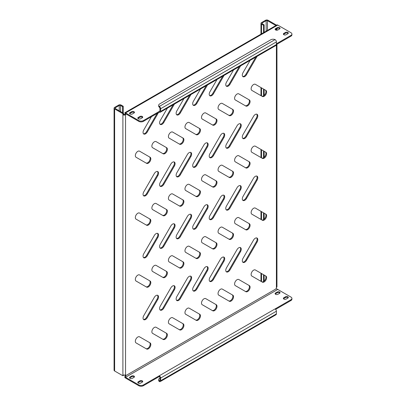 <?xml version="1.0" encoding="UTF-8"?>
<svg xmlns="http://www.w3.org/2000/svg" width="406" height="406" viewBox="0 0 406 406"><rect width="100%" height="100%" fill="white"/><g stroke="black" fill="none" stroke-linecap="round" stroke-linejoin="round"><path stroke-width="0.61" d="M238.769 247.782A3.507 2.025 120 0 0 237.013 249.634L226.487 267.869A3.507 2.025 120 0 0 226.487 271.918A3.507 2.025 120 0 0 229.994 269.894L240.519 251.659A3.507 2.025 120 0 0 240.519 247.609A3.507 2.025 120 0 0 238.769 247.782M255.308 238.231A3.507 2.025 120 0 0 253.552 240.083L243.027 258.317A3.507 2.025 120 0 0 243.027 262.372A3.507 2.025 120 0 0 246.533 260.342L257.064 242.108A3.507 2.025 120 0 0 257.064 238.058A3.507 2.025 120 0 0 255.308 238.231M237.063 279.709A3.507 2.025 120 0 0 234.775 282.799A3.507 2.025 120 0 0 235.313 285.611L245.838 291.691A3.507 2.025 120 0 0 249.35 289.666A3.507 2.025 120 0 0 249.35 285.611L238.819 279.536A3.507 2.025 120 0 0 237.063 279.709M253.608 270.157A3.507 2.025 120 0 0 251.314 273.248A3.507 2.025 120 0 0 251.852 276.06L262.383 282.14A3.507 2.025 120 0 0 265.889 280.115A3.507 2.025 120 0 0 265.889 276.06L255.364 269.985A3.507 2.025 120 0 0 253.608 270.157M275.578 294.304A1.639 0.944 -0 0 0 277.897 294.304L279.546 293.35A1.639 0.944 -0 0 0 280.028 292.68A1.639 0.944 -0 0 0 279.018 291.807A1.639 0.944 -0 0 0 277.232 292.01L275.578 292.965A1.639 0.944 -0 0 0 275.101 293.634A1.639 0.944 -0 0 0 275.578 294.304M138.284 383.122A1.639 0.944 -0 0 0 140.598 383.122L142.252 382.168A1.639 0.944 -0 0 0 142.729 381.498A1.639 0.944 -0 0 0 141.719 380.625A1.639 0.944 -0 0 0 139.933 380.828L138.284 381.782A1.639 0.944 -0 0 0 137.801 382.452A1.639 0.944 -0 0 0 138.284 383.122M130.011 378.346A1.639 0.944 -0 0 0 132.326 378.346L133.98 377.392A1.639 0.944 -0 0 0 134.462 376.722A1.639 0.944 -0 0 0 133.447 375.849A1.639 0.944 -0 0 0 131.666 376.052L130.011 377.012A1.639 0.944 -0 0 0 129.529 377.676A1.639 0.944 -0 0 0 130.011 378.346M283.85 299.08A1.639 0.944 -0 0 0 286.164 299.08L287.818 298.126A1.639 0.944 -0 0 0 288.301 297.456A1.639 0.944 -0 0 0 287.291 296.583A1.639 0.944 -0 0 0 285.504 296.786L283.85 297.74A1.639 0.944 -0 0 0 283.368 298.41A1.639 0.944 -0 0 0 283.85 299.08M275.578 29.948A1.639 0.944 0 0 0 277.897 29.948L279.546 28.988A1.639 0.944 0 0 0 280.028 28.324A1.639 0.944 0 0 0 279.018 27.451A1.639 0.944 0 0 0 277.232 27.654L275.578 28.608A1.639 0.944 0 0 0 275.101 29.278A1.639 0.944 0 0 0 275.578 29.948M138.284 118.765A1.639 0.944 0 0 0 140.598 118.765L142.252 117.811A1.639 0.944 0 0 0 142.729 117.141A1.639 0.944 0 0 0 141.719 116.268A1.639 0.944 0 0 0 139.933 116.471L138.284 117.425A1.639 0.944 0 0 0 137.801 118.095A1.639 0.944 0 0 0 138.284 118.765M130.011 113.99A1.639 0.944 0 0 0 132.326 113.99L133.98 113.035A1.639 0.944 0 0 0 134.462 112.366A1.639 0.944 0 0 0 133.447 111.493A1.639 0.944 0 0 0 131.666 111.696L130.011 112.65A1.639 0.944 0 0 0 129.529 113.32A1.639 0.944 0 0 0 130.011 113.99M283.85 34.723A1.639 0.944 0 0 0 286.164 34.723L287.818 33.764A1.639 0.944 0 0 0 288.301 33.099A1.639 0.944 0 0 0 287.291 32.226A1.639 0.944 0 0 0 285.504 32.429L283.85 33.383A1.639 0.944 0 0 0 283.368 34.053A1.639 0.944 0 0 0 283.85 34.723M220.524 289.26A3.507 2.025 120 0 0 218.23 292.35A3.507 2.025 120 0 0 218.768 295.162L229.299 301.242A3.507 2.025 120 0 0 232.805 299.217A3.507 2.025 120 0 0 232.805 295.162L222.28 289.082A3.507 2.025 120 0 0 220.524 289.26M203.985 298.811A3.507 2.025 120 0 0 201.691 301.902A3.507 2.025 120 0 0 202.229 304.713L212.754 310.793A3.507 2.025 120 0 0 216.266 308.763A3.507 2.025 120 0 0 216.266 304.713L205.735 298.633A3.507 2.025 120 0 0 203.985 298.811M187.44 308.357A3.507 2.025 120 0 0 185.146 311.453A3.507 2.025 120 0 0 185.684 314.264L196.215 320.339A3.507 2.025 120 0 0 199.722 318.314A3.507 2.025 120 0 0 199.722 314.264L189.196 308.184A3.507 2.025 120 0 0 187.44 308.357M170.901 317.908A3.507 2.025 120 0 0 168.607 321.004A3.507 2.025 120 0 0 169.145 323.815L179.67 329.89A3.507 2.025 120 0 0 183.182 327.865A3.507 2.025 120 0 0 183.182 323.815L172.651 317.736A3.507 2.025 120 0 0 170.901 317.908M154.356 327.459A3.507 2.025 120 0 0 152.062 330.55A3.507 2.025 120 0 0 152.6 333.362L163.131 339.441A3.507 2.025 120 0 0 166.638 337.416A3.507 2.025 120 0 0 166.638 333.362L156.112 327.287A3.507 2.025 120 0 0 154.356 327.459M137.817 337.01A3.507 2.025 120 0 0 135.523 340.101A3.507 2.025 120 0 0 136.061 342.913L146.586 348.993A3.507 2.025 120 0 0 150.098 346.968A3.507 2.025 120 0 0 150.098 342.913L139.568 336.838A3.507 2.025 120 0 0 137.817 337.01M253.608 208.273A3.507 2.025 120 0 0 251.314 211.364A3.507 2.025 120 0 0 251.852 214.175L262.383 220.255A3.507 2.025 120 0 0 265.889 218.225A3.507 2.025 120 0 0 265.889 214.175L255.364 208.095A3.507 2.025 120 0 0 253.608 208.273M237.063 217.819A3.507 2.025 120 0 0 234.775 220.915A3.507 2.025 120 0 0 235.313 223.726L245.838 229.801A3.507 2.025 120 0 0 249.35 227.776A3.507 2.025 120 0 0 249.35 223.726L238.819 217.646A3.507 2.025 120 0 0 237.063 217.819M220.524 227.37A3.507 2.025 120 0 0 218.23 230.466A3.507 2.025 120 0 0 218.768 233.277L229.299 239.352A3.507 2.025 120 0 0 232.805 237.327A3.507 2.025 120 0 0 232.805 233.277L222.28 227.198A3.507 2.025 120 0 0 220.524 227.37M203.985 236.921A3.507 2.025 120 0 0 201.691 240.012A3.507 2.025 120 0 0 202.229 242.824L212.754 248.903A3.507 2.025 120 0 0 216.266 246.878A3.507 2.025 120 0 0 216.266 242.824L205.735 236.749A3.507 2.025 120 0 0 203.985 236.921M187.44 246.472A3.507 2.025 120 0 0 185.146 249.563A3.507 2.025 120 0 0 185.684 252.375L196.215 258.455A3.507 2.025 120 0 0 199.722 256.43A3.507 2.025 120 0 0 199.722 252.375L189.196 246.3A3.507 2.025 120 0 0 187.44 246.472M170.901 256.024A3.507 2.025 120 0 0 168.607 259.114A3.507 2.025 120 0 0 169.145 261.926L179.67 268.006A3.507 2.025 120 0 0 183.182 265.981A3.507 2.025 120 0 0 183.182 261.926L172.651 255.846A3.507 2.025 120 0 0 170.901 256.024M154.356 265.575A3.507 2.025 120 0 0 152.062 268.665A3.507 2.025 120 0 0 152.6 271.477L163.131 277.557A3.507 2.025 120 0 0 166.638 275.527A3.507 2.025 120 0 0 166.638 271.477L156.112 265.397A3.507 2.025 120 0 0 154.356 265.575M137.817 275.121A3.507 2.025 120 0 0 135.523 278.217A3.507 2.025 120 0 0 136.061 281.028L146.586 287.103A3.507 2.025 120 0 0 150.098 285.078A3.507 2.025 120 0 0 150.098 281.028L139.568 274.948A3.507 2.025 120 0 0 137.817 275.121M253.608 146.383A3.507 2.025 120 0 0 251.314 149.474A3.507 2.025 120 0 0 251.852 152.286L262.383 158.365A3.507 2.025 120 0 0 265.889 156.34A3.507 2.025 120 0 0 265.889 152.286L255.364 146.211A3.507 2.025 120 0 0 253.608 146.383M237.063 155.934A3.507 2.025 120 0 0 234.775 159.025A3.507 2.025 120 0 0 235.313 161.837L245.838 167.917A3.507 2.025 120 0 0 249.35 165.892A3.507 2.025 120 0 0 249.35 161.837L238.819 155.762A3.507 2.025 120 0 0 237.063 155.934M220.524 165.486A3.507 2.025 120 0 0 218.23 168.576A3.507 2.025 120 0 0 218.768 171.388L229.299 177.468A3.507 2.025 120 0 0 232.805 175.438A3.507 2.025 120 0 0 232.805 171.388L222.28 165.308A3.507 2.025 120 0 0 220.524 165.486M203.985 175.037A3.507 2.025 120 0 0 201.691 178.127A3.507 2.025 120 0 0 202.229 180.939L212.754 187.019A3.507 2.025 120 0 0 216.266 184.989A3.507 2.025 120 0 0 216.266 180.939L205.735 174.859A3.507 2.025 120 0 0 203.985 175.037M187.44 184.583A3.507 2.025 120 0 0 185.146 187.679A3.507 2.025 120 0 0 185.684 190.49L196.215 196.565A3.507 2.025 120 0 0 199.722 194.54A3.507 2.025 120 0 0 199.722 190.49L189.196 184.41A3.507 2.025 120 0 0 187.44 184.583M170.901 194.134A3.507 2.025 120 0 0 168.607 197.23A3.507 2.025 120 0 0 169.145 200.041L179.67 206.116A3.507 2.025 120 0 0 183.182 204.091A3.507 2.025 120 0 0 183.182 200.041L172.651 193.961A3.507 2.025 120 0 0 170.901 194.134M154.356 203.685A3.507 2.025 120 0 0 152.062 206.776A3.507 2.025 120 0 0 152.6 209.587L163.131 215.667A3.507 2.025 120 0 0 166.638 213.642A3.507 2.025 120 0 0 166.638 209.587L156.112 203.513A3.507 2.025 120 0 0 154.356 203.685M137.817 213.236A3.507 2.025 120 0 0 135.523 216.327A3.507 2.025 120 0 0 136.061 219.138L146.586 225.218A3.507 2.025 120 0 0 150.098 223.193A3.507 2.025 120 0 0 150.098 219.138L139.568 213.064A3.507 2.025 120 0 0 137.817 213.236M253.608 84.494A3.507 2.025 120 0 0 251.314 87.589A3.507 2.025 120 0 0 251.852 90.401L262.383 96.476A3.507 2.025 120 0 0 265.889 94.451A3.507 2.025 120 0 0 265.889 90.401L255.364 84.321A3.507 2.025 120 0 0 253.608 84.494M237.063 94.045A3.507 2.025 120 0 0 234.775 97.141A3.507 2.025 120 0 0 235.313 99.952L245.838 106.027A3.507 2.025 120 0 0 249.35 104.002A3.507 2.025 120 0 0 249.35 99.952L238.819 93.872A3.507 2.025 120 0 0 237.063 94.045M220.524 103.596A3.507 2.025 120 0 0 218.23 106.687A3.507 2.025 120 0 0 218.768 109.503L229.299 115.578A3.507 2.025 120 0 0 232.805 113.553A3.507 2.025 120 0 0 232.805 109.503L222.28 103.423A3.507 2.025 120 0 0 220.524 103.596M203.985 113.147A3.507 2.025 120 0 0 201.691 116.238A3.507 2.025 120 0 0 202.229 119.049L212.754 125.129A3.507 2.025 120 0 0 216.266 123.104A3.507 2.025 120 0 0 216.266 119.049L205.735 112.975A3.507 2.025 120 0 0 203.985 113.147M187.44 122.698A3.507 2.025 120 0 0 185.146 125.789A3.507 2.025 120 0 0 185.684 128.6L196.215 134.68A3.507 2.025 120 0 0 199.722 132.655A3.507 2.025 120 0 0 199.722 128.6L189.196 122.526A3.507 2.025 120 0 0 187.44 122.698M170.901 132.249A3.507 2.025 120 0 0 168.607 135.34A3.507 2.025 120 0 0 169.145 138.152L179.67 144.231A3.507 2.025 120 0 0 183.182 142.207A3.507 2.025 120 0 0 183.182 138.152L172.651 132.072A3.507 2.025 120 0 0 170.901 132.249M154.356 141.801A3.507 2.025 120 0 0 152.062 144.891A3.507 2.025 120 0 0 152.6 147.703L163.131 153.783A3.507 2.025 120 0 0 166.638 151.753A3.507 2.025 120 0 0 166.638 147.703L156.112 141.623A3.507 2.025 120 0 0 154.356 141.801M137.817 151.347A3.507 2.025 120 0 0 135.523 154.442A3.507 2.025 120 0 0 136.061 157.254L146.586 163.329A3.507 2.025 120 0 0 150.098 161.304A3.507 2.025 120 0 0 150.098 157.254L139.568 151.174A3.507 2.025 120 0 0 137.817 151.347M222.224 257.333A3.507 2.025 120 0 0 220.468 259.185L209.943 277.42A3.507 2.025 120 0 0 209.943 281.47A3.507 2.025 120 0 0 213.449 279.445L223.98 261.21A3.507 2.025 120 0 0 223.98 257.16A3.507 2.025 120 0 0 222.224 257.333M205.685 266.884A3.507 2.025 120 0 0 203.929 268.736L193.403 286.971A3.507 2.025 120 0 0 193.403 291.021A3.507 2.025 120 0 0 196.91 288.996L207.436 270.761A3.507 2.025 120 0 0 207.436 266.712A3.507 2.025 120 0 0 205.685 266.884M189.14 276.435A3.507 2.025 120 0 0 187.384 278.288L176.859 296.517A3.507 2.025 120 0 0 176.859 300.572A3.507 2.025 120 0 0 180.371 298.547L190.896 280.313A3.507 2.025 120 0 0 190.896 276.258A3.507 2.025 120 0 0 189.14 276.435M172.601 285.986A3.507 2.025 120 0 0 170.845 287.834L160.319 306.068A3.507 2.025 120 0 0 160.319 310.123A3.507 2.025 120 0 0 163.826 308.098L174.352 289.864A3.507 2.025 120 0 0 174.352 285.809A3.507 2.025 120 0 0 172.601 285.986M156.056 295.532A3.507 2.025 120 0 0 154.3 297.385L143.775 315.619A3.507 2.025 120 0 0 143.775 319.674A3.507 2.025 120 0 0 147.287 317.644L157.812 299.415A3.507 2.025 120 0 0 157.812 295.36A3.507 2.025 120 0 0 156.056 295.532M255.308 176.346A3.507 2.025 120 0 0 253.552 178.198L243.027 196.433A3.507 2.025 120 0 0 243.027 200.483A3.507 2.025 120 0 0 246.533 198.458L257.064 180.223A3.507 2.025 120 0 0 257.064 176.174A3.507 2.025 120 0 0 255.308 176.346M238.769 185.897A3.507 2.025 120 0 0 237.013 187.75L226.487 205.979A3.507 2.025 120 0 0 226.487 210.034A3.507 2.025 120 0 0 229.994 208.009L240.519 189.775A3.507 2.025 120 0 0 240.519 185.72A3.507 2.025 120 0 0 238.769 185.897M222.224 195.443A3.507 2.025 120 0 0 220.468 197.296L209.943 215.53A3.507 2.025 120 0 0 209.943 219.585A3.507 2.025 120 0 0 213.449 217.555L223.98 199.326A3.507 2.025 120 0 0 223.98 195.271A3.507 2.025 120 0 0 222.224 195.443M205.685 204.994A3.507 2.025 120 0 0 203.929 206.847L193.403 225.081A3.507 2.025 120 0 0 193.403 229.136A3.507 2.025 120 0 0 196.91 227.106L207.436 208.877A3.507 2.025 120 0 0 207.436 204.822A3.507 2.025 120 0 0 205.685 204.994M189.14 214.546A3.507 2.025 120 0 0 187.384 216.398L176.859 234.632A3.507 2.025 120 0 0 176.859 238.682A3.507 2.025 120 0 0 180.371 236.657L190.896 218.423A3.507 2.025 120 0 0 190.896 214.373A3.507 2.025 120 0 0 189.14 214.546M172.601 224.097A3.507 2.025 120 0 0 170.845 225.949L160.319 244.184A3.507 2.025 120 0 0 160.319 248.233A3.507 2.025 120 0 0 163.826 246.209L174.352 227.974A3.507 2.025 120 0 0 174.352 223.924A3.507 2.025 120 0 0 172.601 224.097M156.056 233.648A3.507 2.025 120 0 0 154.3 235.5L143.775 253.735A3.507 2.025 120 0 0 143.775 257.785A3.507 2.025 120 0 0 147.287 255.76L157.812 237.525A3.507 2.025 120 0 0 157.812 233.475A3.507 2.025 120 0 0 156.056 233.648M255.308 114.456A3.507 2.025 120 0 0 253.552 116.309L243.027 134.543A3.507 2.025 120 0 0 243.027 138.593A3.507 2.025 120 0 0 246.533 136.568L257.064 118.334A3.507 2.025 120 0 0 257.064 114.284A3.507 2.025 120 0 0 255.308 114.456M238.769 124.008A3.507 2.025 120 0 0 237.013 125.86L226.487 144.094A3.507 2.025 120 0 0 226.487 148.144A3.507 2.025 120 0 0 229.994 146.119L240.519 127.885A3.507 2.025 120 0 0 240.519 123.835A3.507 2.025 120 0 0 238.769 124.008M222.224 133.559A3.507 2.025 120 0 0 220.468 135.411L209.943 153.646A3.507 2.025 120 0 0 209.943 157.695A3.507 2.025 120 0 0 213.449 155.671L223.98 137.436A3.507 2.025 120 0 0 223.98 133.386A3.507 2.025 120 0 0 222.224 133.559M205.685 143.11A3.507 2.025 120 0 0 203.929 144.962L193.403 163.197A3.507 2.025 120 0 0 193.403 167.247A3.507 2.025 120 0 0 196.91 165.222L207.436 146.987A3.507 2.025 120 0 0 207.436 142.937A3.507 2.025 120 0 0 205.685 143.11M189.14 152.661A3.507 2.025 120 0 0 187.384 154.513L176.859 172.743A3.507 2.025 120 0 0 176.859 176.798A3.507 2.025 120 0 0 180.371 174.773L190.896 156.538A3.507 2.025 120 0 0 190.896 152.483A3.507 2.025 120 0 0 189.14 152.661M172.601 162.212A3.507 2.025 120 0 0 170.845 164.06L160.319 182.294A3.507 2.025 120 0 0 160.319 186.349A3.507 2.025 120 0 0 163.826 184.324L174.352 166.09A3.507 2.025 120 0 0 174.352 162.035A3.507 2.025 120 0 0 172.601 162.212M156.056 171.758A3.507 2.025 120 0 0 154.3 173.611L143.775 191.845A3.507 2.025 120 0 0 143.775 195.9A3.507 2.025 120 0 0 147.287 193.87L157.812 175.641A3.507 2.025 120 0 0 157.812 171.586A3.507 2.025 120 0 0 156.056 171.758M151.423 116.715L143.775 129.961A3.507 2.025 120 0 0 143.775 134.01A3.507 2.025 120 0 0 147.287 131.986L157.812 113.751A3.507 2.025 120 0 0 158.269 112.766M143.475 133.767A3.507 2.025 120 0 0 146.622 131.605L157.117 113.431M167.414 108.118L160.319 120.409A3.507 2.025 120 0 0 160.319 124.459A3.507 2.025 120 0 0 163.826 122.434L174.352 104.2A3.507 2.025 120 0 0 174.428 104.068M160.02 124.216A3.507 2.025 120 0 0 163.166 122.054L173.108 104.829M183.954 98.567L176.859 110.858A3.507 2.025 120 0 0 176.859 114.908A3.507 2.025 120 0 0 180.371 112.883L190.896 94.649A3.507 2.025 120 0 0 190.972 94.517M176.559 114.665A3.507 2.025 120 0 0 179.706 112.503L189.653 95.278M200.498 89.015L193.403 101.307A3.507 2.025 120 0 0 193.403 105.362A3.507 2.025 120 0 0 196.91 103.332L207.436 85.098A3.507 2.025 120 0 0 207.512 84.966M193.104 105.113A3.507 2.025 120 0 0 196.25 102.951L206.192 85.727M217.037 79.464L209.943 91.756A3.507 2.025 120 0 0 209.943 95.811A3.507 2.025 120 0 0 213.449 93.781L223.98 75.552A3.507 2.025 120 0 0 224.056 75.414M209.643 95.562A3.507 2.025 120 0 0 212.79 93.4L222.737 76.176M233.582 69.913L226.487 82.205A3.507 2.025 120 0 0 226.487 86.26A3.507 2.025 120 0 0 229.994 84.235L240.519 66A3.507 2.025 120 0 0 240.596 65.863M226.188 86.011A3.507 2.025 120 0 0 229.334 83.849L239.276 66.63M250.121 60.367L243.027 72.659A3.507 2.025 120 0 0 243.027 76.709A3.507 2.025 120 0 0 246.533 74.684L257.064 56.449A3.507 2.025 120 0 0 257.14 56.317M242.727 76.465A3.507 2.025 120 0 0 245.874 74.303L255.816 57.079M143.475 195.651A3.507 2.025 120 0 0 146.622 193.489L157.152 175.255A3.507 2.025 120 0 0 157.452 171.449M160.02 186.1A3.507 2.025 120 0 0 163.166 183.938L173.692 165.704A3.507 2.025 120 0 0 173.991 161.898M176.559 176.549A3.507 2.025 120 0 0 179.706 174.387L190.231 156.158A3.507 2.025 120 0 0 190.531 152.351M193.104 167.003A3.507 2.025 120 0 0 196.25 164.841L206.776 146.607A3.507 2.025 120 0 0 207.075 142.8M209.643 157.452A3.507 2.025 120 0 0 212.79 155.29L223.315 137.055A3.507 2.025 120 0 0 223.615 133.249M226.188 147.901A3.507 2.025 120 0 0 229.334 145.739L239.86 127.504A3.507 2.025 120 0 0 240.159 123.698M242.727 138.35A3.507 2.025 120 0 0 245.874 136.188L256.399 117.953A3.507 2.025 120 0 0 256.699 114.147M143.475 257.541A3.507 2.025 120 0 0 146.622 255.379L157.152 237.145A3.507 2.025 120 0 0 157.452 233.338M160.02 247.99A3.507 2.025 120 0 0 163.166 245.828L173.692 227.593A3.507 2.025 120 0 0 173.991 223.787M176.559 238.439A3.507 2.025 120 0 0 179.706 236.277L190.231 218.042A3.507 2.025 120 0 0 190.531 214.236M193.104 228.888A3.507 2.025 120 0 0 196.25 226.726L206.776 208.491A3.507 2.025 120 0 0 207.075 204.685M209.643 219.336A3.507 2.025 120 0 0 212.79 217.174L223.315 198.94A3.507 2.025 120 0 0 223.615 195.134M226.188 209.785A3.507 2.025 120 0 0 229.334 207.623L239.86 189.394A3.507 2.025 120 0 0 240.159 185.588M242.727 200.239A3.507 2.025 120 0 0 245.874 198.077L256.399 179.843A3.507 2.025 120 0 0 256.699 176.037M143.475 319.426A3.507 2.025 120 0 0 146.622 317.264L157.152 299.029A3.507 2.025 120 0 0 157.452 295.223M160.02 309.874A3.507 2.025 120 0 0 163.166 307.712L173.692 289.478A3.507 2.025 120 0 0 173.991 285.672M176.559 300.328A3.507 2.025 120 0 0 179.706 298.161L190.231 279.932A3.507 2.025 120 0 0 190.531 276.126M193.104 290.777A3.507 2.025 120 0 0 196.25 288.615L206.776 270.381A3.507 2.025 120 0 0 207.075 266.575M209.643 281.226A3.507 2.025 120 0 0 212.79 279.064L223.315 260.83A3.507 2.025 120 0 0 223.615 257.023M145.932 162.953A3.507 2.025 120 0 0 149.438 160.918A3.507 2.025 120 0 0 149.433 156.873L150.098 157.254L149.433 156.873M162.471 153.402A3.507 2.025 120 0 0 165.978 151.367A3.507 2.025 120 0 0 165.978 147.322L166.638 147.703L165.978 147.322M179.016 143.851A3.507 2.025 120 0 0 182.522 141.821A3.507 2.025 120 0 0 182.517 137.771L183.182 138.152L182.517 137.771M195.555 134.3A3.507 2.025 120 0 0 199.062 132.27A3.507 2.025 120 0 0 199.062 128.22L199.722 128.6L199.062 128.22M212.099 124.749A3.507 2.025 120 0 0 215.606 122.719A3.507 2.025 120 0 0 215.601 118.669L216.266 119.049L215.601 118.669M228.639 115.197A3.507 2.025 120 0 0 232.146 113.167A3.507 2.025 120 0 0 232.146 109.118L232.805 109.503L232.146 109.118M245.183 105.651A3.507 2.025 120 0 0 248.69 103.616A3.507 2.025 120 0 0 248.685 99.566L249.35 99.952L248.685 99.566M261.723 96.1A3.507 2.025 120 0 0 265.23 94.065A3.507 2.025 120 0 0 265.23 90.02L265.889 90.401L265.23 90.02M145.932 224.838A3.507 2.025 120 0 0 149.438 222.808A3.507 2.025 120 0 0 149.433 218.758L150.098 219.138L149.433 218.758M162.471 215.287A3.507 2.025 120 0 0 165.978 213.257A3.507 2.025 120 0 0 165.978 209.207L166.638 209.587L165.978 209.207M179.016 205.735A3.507 2.025 120 0 0 182.522 203.705A3.507 2.025 120 0 0 182.517 199.656L183.182 200.041L182.517 199.656M195.555 196.189A3.507 2.025 120 0 0 199.062 194.154A3.507 2.025 120 0 0 199.062 190.104L199.722 190.49L199.062 190.104M212.099 186.638A3.507 2.025 120 0 0 215.606 184.603A3.507 2.025 120 0 0 215.601 180.558L216.266 180.939L215.601 180.558M228.639 177.087A3.507 2.025 120 0 0 232.146 175.057A3.507 2.025 120 0 0 232.146 171.007L232.805 171.388L232.146 171.007M245.183 167.536A3.507 2.025 120 0 0 248.69 165.506A3.507 2.025 120 0 0 248.685 161.456L249.35 161.837L248.685 161.456M261.723 157.985A3.507 2.025 120 0 0 265.23 155.955A3.507 2.025 120 0 0 265.23 151.905L265.889 152.286L265.23 151.905M145.932 286.727A3.507 2.025 120 0 0 149.438 284.692A3.507 2.025 120 0 0 149.433 280.647L150.098 281.028L149.433 280.647M162.471 277.176A3.507 2.025 120 0 0 165.978 275.141A3.507 2.025 120 0 0 165.978 271.096L166.638 271.477L165.978 271.096M179.016 267.625A3.507 2.025 120 0 0 182.522 265.595A3.507 2.025 120 0 0 182.517 261.545L183.182 261.926L182.517 261.545M195.555 258.074A3.507 2.025 120 0 0 199.062 256.044A3.507 2.025 120 0 0 199.062 251.994L199.722 252.375L199.062 251.994M212.099 248.523A3.507 2.025 120 0 0 215.606 246.493A3.507 2.025 120 0 0 215.601 242.443L216.266 242.824L215.601 242.443M228.639 238.972A3.507 2.025 120 0 0 232.146 236.942A3.507 2.025 120 0 0 232.146 232.892L232.805 233.277L232.146 232.892M245.183 229.426A3.507 2.025 120 0 0 248.69 227.39A3.507 2.025 120 0 0 248.685 223.341L249.35 223.726L248.685 223.341M261.723 219.874A3.507 2.025 120 0 0 265.23 217.839A3.507 2.025 120 0 0 265.23 213.795L265.889 214.175L265.23 213.795M145.932 348.612A3.507 2.025 120 0 0 149.438 346.582A3.507 2.025 120 0 0 149.433 342.532L150.098 342.913L149.433 342.532M162.471 339.061A3.507 2.025 120 0 0 165.978 337.031A3.507 2.025 120 0 0 165.978 332.981L166.638 333.362L165.978 332.981M179.016 329.51A3.507 2.025 120 0 0 182.522 327.48A3.507 2.025 120 0 0 182.517 323.43L183.182 323.815L182.517 323.43M195.555 319.964A3.507 2.025 120 0 0 199.062 317.928A3.507 2.025 120 0 0 199.062 313.884L199.722 314.264L199.062 313.884M212.099 310.412A3.507 2.025 120 0 0 215.606 308.377A3.507 2.025 120 0 0 215.601 304.333L216.266 304.713L215.601 304.333M228.639 300.861A3.507 2.025 120 0 0 232.146 298.831A3.507 2.025 120 0 0 232.146 294.781L232.805 295.162L232.146 294.781M122.566 112.746L122.566 106.636L123.226 106.255L121.242 105.108A1.873 1.081 0 0 0 118.598 105.108L114.624 107.397A1.873 1.081 0 0 0 114.076 108.163A1.873 1.081 0 0 0 114.624 108.925L122.83 113.665A1.406 0.812 -120 0 0 122.896 114.111C123.424 115.274 124.307 115.421 125.545 114.558A1.406 0.812 120 0 0 125.835 113.868M159.949 378.062L159.619 378.25A3.273 1.893 0 0 0 158.66 379.59A3.273 1.893 0 0 0 159.314 380.721L159.314 381.483L159.715 381.66L159.502 380.818A0.934 0.538 -120 0 0 159.756 380.782A0.934 0.538 -120 0 0 159.949 380.351L159.949 377.676A0.934 0.538 -120 0 0 159.289 376.529L143.409 385.7A3.273 1.893 180 0 1 138.776 385.7L138.776 384.934L125.545 377.296A0.934 0.538 60 0 1 125.175 376.956L125.875 375.575A1.406 0.812 120 0 0 125.586 374.936A1.406 0.812 120 0 0 125.545 374.916L122.896 375.357A1.406 0.812 -120 0 0 122.83 375.728L114.624 370.993A1.873 1.081 180 0 1 114.076 370.226L114.076 108.163M276.953 44.239L276.953 286.768L276.405 287.813A1.406 0.812 120 0 0 276.075 288.859L277.359 289.092A0.934 0.538 -120 0 0 277.729 289.432L290.96 297.075A3.273 1.893 -0 0 1 291.924 298.41A3.273 1.893 -0 0 1 290.96 299.745L275.08 308.915A1.873 1.081 60 0 1 276.405 311.209L276.405 313.884A1.873 1.081 60 0 1 276.019 314.736L160.223 381.589A1.873 1.081 -120 0 0 160.614 380.732L160.614 378.062A1.873 1.081 -120 0 0 159.289 375.768L143.409 384.934L143.409 385.7M226.188 271.675A3.507 2.025 120 0 0 229.334 269.513L239.86 251.278A3.507 2.025 120 0 0 240.159 247.472M242.727 262.124A3.507 2.025 120 0 0 245.874 259.962L256.399 241.727A3.507 2.025 120 0 0 256.699 237.921M245.183 291.31A3.507 2.025 120 0 0 248.69 289.28A3.507 2.025 120 0 0 248.685 285.23L249.35 285.611M261.723 281.759A3.507 2.025 120 0 0 265.23 279.729A3.507 2.025 120 0 0 265.23 275.679L265.889 276.06M125.545 374.916L125.545 114.558L124.881 114.172A1.406 0.812 120 0 0 125.149 113.563M276.075 288.859L125.875 375.575L125.215 375.195A1.406 0.812 120 0 0 125.175 374.9M138.776 385.7L125.545 378.062A1.873 1.081 60 0 1 124.809 377.377L125.215 375.195M279.886 293.061A1.639 0.944 -0 0 0 277.232 292.777L275.578 293.731A1.639 0.944 -0 0 0 275.238 294.015M142.592 381.879A1.639 0.944 -0 0 0 139.933 381.594L138.284 382.548A1.639 0.944 -0 0 0 137.944 382.833M134.32 377.103A1.639 0.944 -0 0 0 131.666 376.819L130.011 377.773A1.639 0.944 -0 0 0 129.671 378.062M288.158 297.837A1.639 0.944 -0 0 0 285.504 297.552L283.85 298.506A1.639 0.944 -0 0 0 283.51 298.791M291.924 298.41L291.924 299.176A3.273 1.893 180 0 1 290.96 300.511L275.628 309.367M159.314 381.483A3.273 1.893 180 0 1 158.66 380.351L158.66 379.59M159.715 381.66A1.873 1.081 -120 0 0 160.223 381.589M159.949 380.351L159.502 380.818M138.776 384.934A3.273 1.893 -0 0 0 143.409 384.934M159.289 376.529L159.289 375.768L275.08 308.915M125.479 376.717L124.809 377.377M143.409 120.577L143.409 121.343A3.273 1.893 180 0 1 138.776 121.343L125.545 113.7A0.934 0.538 60 0 0 125.175 113.619L124.809 112.772A1.873 1.081 60 0 1 125.545 112.939L138.776 120.577A3.273 1.893 0 0 0 143.409 120.577L159.289 111.411A0.934 0.538 -120 0 0 159.756 111.457A0.934 0.538 -120 0 0 159.949 111.026L159.949 108.356A0.934 0.538 -120 0 0 159.502 107.372L159.314 107.194A3.273 1.893 180 0 1 158.66 106.062L158.66 105.296A3.273 1.893 -0 0 0 159.314 106.428L275.06 39.605A3.273 1.893 -0 0 0 270.782 39.783L159.619 103.961A3.273 1.893 -0 0 0 158.66 105.296M276.405 43.792L290.96 35.388A3.273 1.893 0 0 0 291.924 34.053A3.273 1.893 0 0 0 290.96 32.713L277.729 25.076A1.873 1.081 -120 0 0 276.993 24.908L124.809 112.772M159.314 107.194L159.314 106.428L159.715 106.773L159.502 107.372M275.06 39.605L275.507 39.92A1.873 1.081 60 0 1 276.405 41.884L276.405 44.558A1.873 1.081 60 0 1 276.019 45.416L160.223 112.269A1.873 1.081 -120 0 0 160.614 111.411L160.614 108.737A1.873 1.081 -120 0 0 159.715 106.773M159.949 111.026L159.289 111.411L159.289 112.173A1.873 1.081 -120 0 0 160.223 112.269M291.924 34.053L291.924 34.814A3.273 1.893 180 0 1 290.96 36.154L290.96 35.388M160.614 111.411L290.96 36.154M143.409 121.343L159.289 112.173M275.238 29.658A1.639 0.944 180 0 1 275.578 29.374L277.232 28.42A1.639 0.944 180 0 1 279.886 28.704M137.944 118.476A1.639 0.944 180 0 1 138.284 118.192L139.933 117.238A1.639 0.944 180 0 1 142.592 117.522M129.671 113.7A1.639 0.944 180 0 1 130.011 113.416L131.666 112.462A1.639 0.944 180 0 1 134.32 112.746M283.51 34.434A1.639 0.944 180 0 1 283.85 34.15L285.504 33.191A1.639 0.944 180 0 1 288.158 33.48M264.164 32.272L264.164 24.883L263.504 25.268L263.504 32.658M263.504 281.566L263.504 274.684M263.504 219.682L263.504 212.795M263.504 157.792L263.504 150.91M263.504 95.907L263.504 89.021M264.164 281.069L264.164 275.065M264.164 219.184L264.164 213.18M264.164 157.295L264.164 151.291M264.164 95.41L264.164 89.406M275.694 25.619A1.406 0.812 60 0 1 275.679 25.421L276.339 25.035L268.133 20.3A1.873 1.081 0 0 0 265.488 20.3L261.52 22.594A1.873 1.081 0 0 0 260.972 23.355A1.873 1.081 0 0 0 261.52 24.121L263.504 25.268M275.679 25.421L267.473 20.681A0.934 0.538 0 0 0 266.148 20.681L262.18 22.975A0.934 0.538 0 0 0 261.906 23.355A0.934 0.538 0 0 0 262.18 23.736L264.164 24.883M123.561 374.977L122.896 375.357L122.896 114.111L123.561 113.731C123.825 114.695 124.266 114.847 124.881 114.172M123.226 106.255L123.226 113.132M122.566 106.636L120.582 105.489A0.934 0.538 0 0 0 119.257 105.489L115.289 107.783A0.934 0.538 0 0 0 115.015 108.163A0.934 0.538 0 0 0 115.289 108.544L123.495 113.284A1.406 0.812 -120 0 0 123.561 113.731M122.83 113.665L123.495 113.284M123.541 375.022A1.406 0.812 -120 0 0 123.495 375.347L122.83 375.728M146.622 131.605L147.287 131.986M157.183 113.391L157.812 113.751M163.166 122.054L163.826 122.434M179.706 112.503L180.371 112.883M196.25 102.951L196.91 103.332M212.79 93.4L213.449 93.781M229.334 83.849L229.994 84.235M245.874 74.303L246.533 74.684M146.622 193.489L147.287 193.87M157.152 175.255L157.812 175.641M163.166 183.938L163.826 184.324M173.692 165.704L174.352 166.09M179.706 174.387L180.371 174.773M190.231 156.158L190.896 156.538M196.25 164.841L196.91 165.222M206.776 146.607L207.436 146.987M212.79 155.29L213.449 155.671M223.315 137.055L223.98 137.436M229.334 145.739L229.994 146.119M239.86 127.504L240.519 127.885M245.874 136.188L246.533 136.568M256.399 117.953L257.064 118.334M146.622 255.379L147.287 255.76M157.152 237.145L157.812 237.525M163.166 245.828L163.826 246.209M173.692 227.593L174.352 227.974M179.706 236.277L180.371 236.657M190.231 218.042L190.896 218.423M196.25 226.726L196.91 227.106M206.776 208.491L207.436 208.877M212.79 217.174L213.449 217.555M223.315 198.94L223.98 199.326M229.334 207.623L229.994 208.009M239.86 189.394L240.519 189.775M245.874 198.077L246.533 198.458M256.399 179.843L257.064 180.223M146.622 317.264L147.287 317.644M157.152 299.029L157.812 299.415M163.166 307.712L163.826 308.098M173.692 289.478L174.352 289.864M179.706 298.161L180.371 298.547M190.231 279.932L190.896 280.313M196.25 288.615L196.91 288.996M206.776 270.381L207.436 270.761M212.79 279.064L213.449 279.445M223.315 260.83L223.98 261.21M276.405 28.897L276.405 30.201M276.405 44.564L276.405 287.813M160.614 378.062L276.405 311.209M160.614 380.732L276.405 313.884M290.96 300.511L290.96 299.745M125.545 377.296L277.729 289.432M125.545 112.939L277.729 25.076M160.614 108.737L276.405 41.884M138.776 121.343L138.776 120.577M261.52 24.121L261.52 33.799M261.52 87.879L261.52 95.978M261.52 149.763L261.52 157.868M261.52 211.653L261.52 219.753M261.52 273.537L261.52 281.642M262.18 22.975L262.18 23.736M266.148 20.681L266.148 31.125M267.473 20.681L267.473 30.364M120.582 105.489L120.582 111.599M119.257 105.489L119.257 110.838M115.289 107.783L115.289 108.544M114.624 108.925L114.624 370.993M285.504 33.191L285.504 32.429M283.85 34.15L283.85 33.383M131.666 112.462L131.666 111.696M130.011 113.416L130.011 112.65M139.933 117.238L139.933 116.471M138.284 118.192L138.284 117.425M277.232 28.42L277.232 27.654M275.578 29.374L275.578 28.608M285.504 297.552L285.504 296.786M283.85 298.506L283.85 297.74M130.011 377.773L130.011 377.012M131.666 376.819L131.666 376.052M138.284 382.548L138.284 381.782M139.933 381.594L139.933 380.828M277.232 292.777L277.232 292.01M275.578 293.731L275.578 292.965M256.399 241.727L257.064 242.108M245.874 259.962L246.533 260.342M239.86 251.278L240.519 251.659M229.334 269.513L229.994 269.894M276.953 28.577L276.953 30.217M260.972 23.355L260.972 34.119M260.972 87.559L260.972 95.664M260.972 149.449L260.972 157.553M260.972 211.333L260.972 219.438M260.972 273.223L260.972 281.328"/></g></svg>
